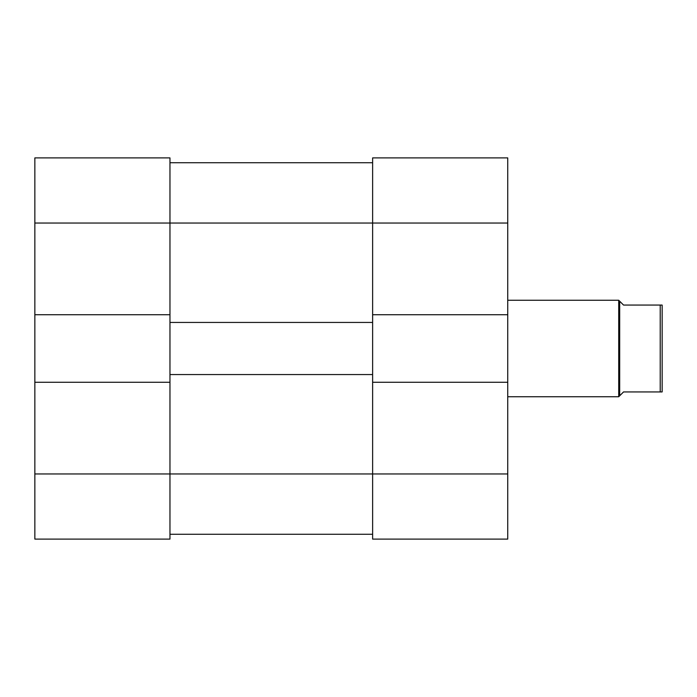 <?xml version="1.0" encoding="UTF-8"?>
<svg xmlns="http://www.w3.org/2000/svg" width="697" height="697" viewBox="0 0 697 697"><rect width="100%" height="100%" fill="white"/><g stroke="black" fill="none" stroke-linecap="round" stroke-linejoin="round"><path stroke-width="1.05" d="M169.963 534.277L372.625 534.277M372.625 314.722L372.625 223.04L34.85 223.04L34.85 157.897L169.963 157.897L169.963 322.441L372.625 322.441L372.625 314.722L507.738 314.722L507.738 223.04L372.625 223.04L372.625 157.897L507.738 157.897L507.738 223.04M169.963 162.723L372.625 162.723L169.963 162.723M169.963 382.278L34.85 382.278L34.85 473.96L169.963 473.96L169.963 374.559L372.625 374.559L372.625 382.278L507.738 382.278L507.738 314.722M169.963 374.559L169.963 322.441M372.625 374.559L372.625 322.441M507.738 382.278L507.738 539.103L372.625 539.103L372.625 473.96L169.963 473.96L169.963 539.103L34.85 539.103L34.85 473.96M34.85 223.04L34.85 382.278M169.963 314.722L34.85 314.722M169.963 539.103L34.85 539.103M507.738 473.96L372.625 473.96L372.625 382.278M660.216 305.068L662.15 305.068L662.15 391.932L660.216 391.932L660.216 305.068L623.545 305.068L618.718 300.25L618.718 396.75L507.738 396.75M619.685 301.209L619.685 395.791L623.545 391.932L660.216 391.932M619.685 395.791L618.718 396.75M507.738 300.25L618.718 300.25"/></g></svg>
